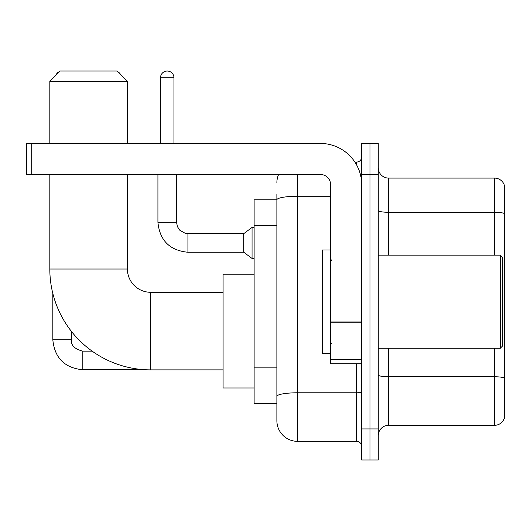 <?xml version="1.0" encoding="UTF-8"?>
<svg xmlns="http://www.w3.org/2000/svg" width="531" height="531" viewBox="0 0 531 531"><rect width="100%" height="100%" fill="white"/><g stroke="black" fill="none" stroke-linecap="round" stroke-linejoin="round"><path stroke-width="0.8" d="M297.566 174.473L297.566 441.354A20.689 20.689 0 0 1 276.877 420.665L276.877 194.127L276.877 199.815L254.123 199.815L254.123 403.593L276.877 403.593M361.704 428.935L361.704 459.972L369.974 459.972L369.974 428.935L369.974 459.972L378.251 459.972L378.251 428.935L369.974 428.935L369.974 174.473L369.974 428.935L361.704 428.935L361.704 174.473L369.974 174.473L369.974 143.436L369.974 174.473L378.251 174.473L378.251 428.935M378.251 174.473L378.251 143.436L361.704 143.436L361.704 174.473M297.566 441.354L356.527 441.354L356.527 363.768M354.881 162.061L356.527 162.061A5.171 5.171 0 0 0 361.704 156.884M276.877 420.665L276.877 399.976M330.667 196.251L297.566 196.251A20.689 3.591 180 0 0 276.877 199.842L276.877 194.127M361.704 446.525A5.171 5.171 0 0 0 356.527 441.354M276.877 182.744A20.689 20.689 0 0 1 278.602 174.473M378.251 435.659A10.341 10.341 0 0 1 388.592 425.318L494.52 425.318L494.52 348.256M504.45 185.538A10.341 10.341 0 0 0 494.52 178.091A10.341 10.341 0 0 1 504.45 185.538L504.45 417.87A10.341 10.341 0 0 1 494.52 425.318M504.45 186.368L504.45 213.575A10.341 1.799 180 0 0 494.52 212.281L494.52 178.091L388.592 178.091A10.341 10.341 0 0 1 378.251 167.75A10.341 10.341 0 0 0 388.592 178.091L388.592 255.159M223.086 369.875L150.678 369.875A100.857 100.857 0 0 1 49.821 269.018L49.821 174.473M150.678 369.875L150.678 292.289A23.271 23.271 0 0 1 127.407 269.018L127.407 174.473M60.169 71.028L117.059 71.028L127.407 81.376L49.821 81.376L60.169 71.028M127.407 143.436L127.407 81.376M49.821 143.436L49.821 81.376M254.123 274.188L223.086 274.188L223.086 387.975L254.123 387.975M59.718 71.479A6.724 6.724 0 0 0 55.861 75.342M52.821 293.431L52.821 339.774L71.446 339.774L71.446 331.417M117.862 71.831A6.724 6.724 0 0 1 120.61 74.579M160.508 143.436L160.508 77.752A6.724 6.724 0 0 1 167.232 71.028A6.724 6.724 0 0 1 173.956 77.752L173.956 143.436M187.921 252.258C169.721 250.459 159.718 240.463 157.919 222.263C159.718 240.463 169.721 250.459 187.921 252.258C169.721 250.459 159.718 240.463 157.919 222.263C159.718 240.463 169.721 250.459 187.921 252.258C169.721 250.459 159.718 240.463 157.919 222.263C159.718 240.463 169.721 250.459 187.921 252.258C169.721 250.459 159.718 240.463 157.919 222.263C159.718 240.463 169.721 250.459 187.921 252.258C169.721 250.459 159.718 240.463 157.919 222.263C159.718 240.463 169.721 250.459 187.921 252.258C169.721 250.459 159.718 240.463 157.919 222.263C159.718 240.463 169.721 250.459 187.921 252.258C169.721 250.459 159.718 240.463 157.919 222.263C159.718 240.463 169.721 250.459 187.921 252.258C169.721 250.459 159.718 240.463 157.919 222.263C159.718 240.463 169.721 250.459 187.921 252.258C169.721 250.459 159.718 240.463 157.919 222.263L176.538 222.263L177.44 226.704L179.876 230.308L185.253 233.321L243.775 233.64L243.775 252.258L187.921 252.258L187.921 233.66M243.775 233.64L252.052 227.434L252.052 258.464L254.123 258.464M361.704 363.768L330.667 363.768L330.667 321.939L361.704 321.939M361.704 184.815A41.378 41.378 0 0 0 320.326 143.436L31.721 143.436L31.721 174.473L320.326 174.473A10.341 10.341 0 0 1 330.667 184.815L330.667 321.939M31.721 174.473L26.55 174.473L26.55 143.436L31.721 143.436M500.315 255.159L502.379 257.223L502.379 346.185L500.315 348.256L500.315 255.159L378.251 255.159M330.667 249.982L322.39 249.982L322.39 353.427L330.667 353.427M276.877 225.456L254.123 225.456M276.877 367.173L254.123 367.173M361.704 391.891A5.171 0.896 0 0 1 356.527 392.787L297.566 392.787A20.689 3.591 180 0 0 276.877 396.378M356.527 164.783L356.527 162.061M504.45 378.052A10.341 1.799 180 0 0 494.52 376.758L388.592 376.758L388.592 425.318M494.52 255.159L494.52 212.281L388.592 212.281A10.341 1.799 0 0 1 378.251 210.488M388.592 348.256L388.592 376.758A10.341 1.799 0 0 1 378.251 374.959M49.821 269.018L127.407 269.018M92.148 351.15L82.823 351.15C74.612 349.079 70.815 345.289 71.446 339.774C70.815 345.289 74.612 349.079 82.823 351.15C74.612 349.079 70.815 345.289 71.446 339.774C70.815 345.289 74.612 349.079 82.823 351.15C74.612 349.079 70.815 345.289 71.446 339.774C70.815 345.289 74.612 349.079 82.823 351.15C74.612 349.079 70.815 345.289 71.446 339.774C70.815 345.289 74.612 349.079 82.823 351.15L82.823 369.768C64.623 367.97 54.62 357.974 52.821 339.774C54.62 357.974 64.623 367.97 82.823 369.768C64.623 367.97 54.62 357.974 52.821 339.774C54.62 357.974 64.623 367.97 82.823 369.768C64.623 367.97 54.62 357.974 52.821 339.774C54.62 357.974 64.623 367.97 82.823 369.768C64.623 367.97 54.62 357.974 52.821 339.774C54.62 357.974 64.623 367.97 82.823 369.768L146.111 369.768M176.538 222.263L176.538 174.473M160.508 77.752L173.956 77.752M361.704 322.841L330.667 322.841M330.667 359.494L361.704 359.494M223.086 292.289L150.678 292.289M243.775 252.258L252.052 258.464M157.919 222.263L157.919 174.473M252.052 227.434L254.123 227.434M378.251 348.256L500.315 348.256M331.702 260.329L330.667 259.294M331.702 343.079L330.667 344.115"/></g></svg>
